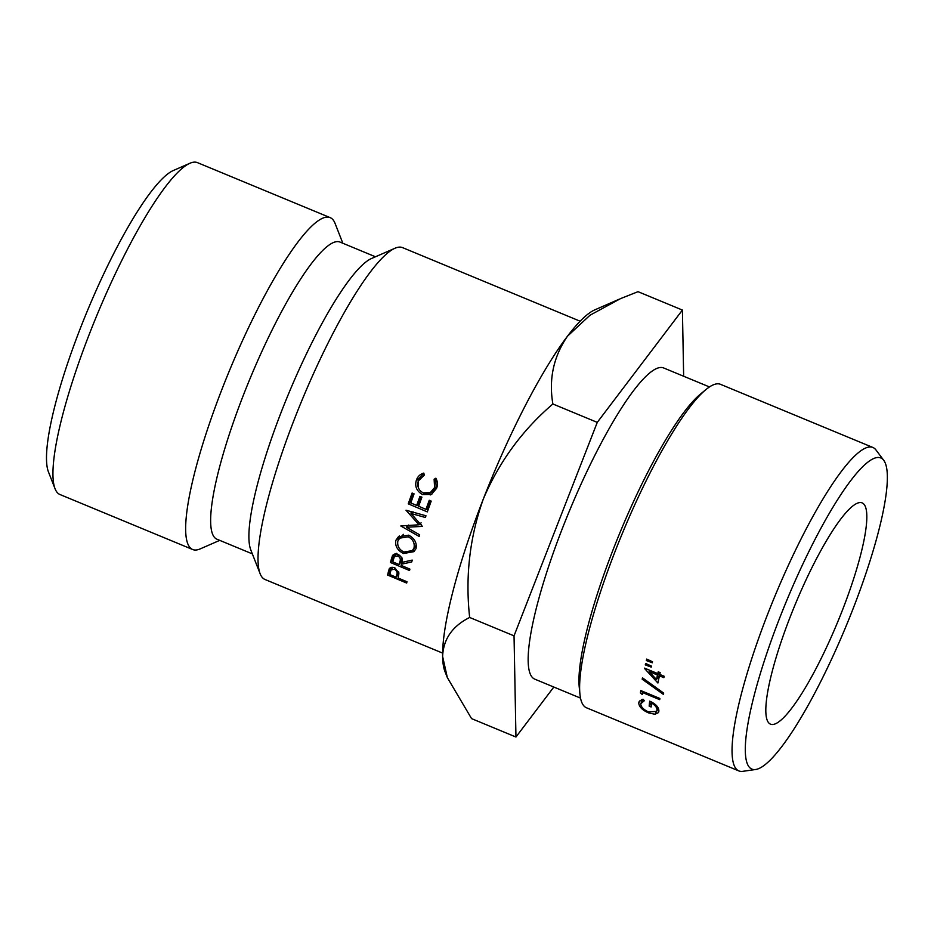 <?xml version="1.0" encoding="UTF-8"?>
<svg xmlns="http://www.w3.org/2000/svg" width="934" height="934" viewBox="0 0 934 934"><rect width="100%" height="100%" fill="white"/><g stroke="black" fill="none" stroke-linecap="round" stroke-linejoin="round"><path stroke-width="1.4" d="M55.048 488.739L48.44 471.88A166.322 31.919 -67.5 0 1 80.382 328.231A166.322 31.919 -67.5 0 1 173.327 170.513L189.917 163.263A179.62 34.476 112.5 0 0 89.536 333.601A179.62 34.476 112.5 0 0 55.048 488.739A179.62 34.476 112.5 0 0 59.951 494.518L192.637 549.507A179.62 34.476 -67.5 0 1 222.234 388.591A179.62 34.476 -67.5 0 1 330.169 217.634A179.62 34.476 -67.5 0 1 335.072 223.413L342.836 243.249M330.169 217.634L197.471 162.644A179.62 34.476 112.5 0 0 189.917 163.263M877.143 457.532A168.412 32.316 112.5 0 0 779.598 618.226A168.412 32.316 112.5 0 0 755.501 769.523A168.412 32.316 112.5 0 0 755.629 769.499A168.412 32.316 112.5 0 0 846.181 625.897A168.412 32.316 112.5 0 0 883.751 460.334A168.412 32.316 112.5 0 0 877.143 457.532M742.927 771.321A175.055 33.601 -67.5 0 1 742.787 771.332A175.055 33.601 -67.5 0 1 742.647 771.356A175.055 33.601 -67.5 0 1 738.852 770.924A175.055 33.601 -67.5 0 1 771.215 605.209A175.055 33.601 -67.5 0 1 869.099 447.036A175.055 33.601 -67.5 0 1 872.893 447.468A175.055 33.601 -67.5 0 1 875.964 449.954L883.751 460.334M579.897 693.845L579.208 686.782A168.412 32.316 -67.5 0 1 620.129 532.228A168.412 32.316 -67.5 0 1 700.535 394.02L706.011 389.513A175.055 33.601 112.5 0 0 622.429 533.174A175.055 33.601 112.5 0 0 579.897 693.845A175.055 33.601 112.5 0 0 586.447 707.762L738.852 770.924M872.893 447.468L720.488 384.318A175.055 33.601 112.5 0 0 716.693 383.874A175.055 33.601 112.5 0 0 706.011 389.513M842.433 610.182A119.75 22.976 -67.5 0 1 770.48 724.154A119.75 22.976 -67.5 0 1 790.211 616.872A119.75 22.976 -67.5 0 1 862.164 502.901A119.75 22.976 -67.5 0 1 842.433 610.182M580.516 698.107L534.715 679.123A168.412 32.316 -67.5 0 1 565.841 519.701A168.412 32.316 -67.5 0 1 659.999 367.541A168.412 32.316 -67.5 0 1 663.654 367.961L709.466 386.945M652.282 662.778L646.34 660.56A175.055 33.601 -67.5 0 1 646.702 659.089L652.539 661.762A175.055 33.601 -67.5 0 0 652.282 662.778M659.439 675.831A175.055 33.601 -67.5 0 0 657.91 683.011L644.472 668.405A175.055 33.601 -67.5 0 1 644.542 668.125L657.793 673.612A175.055 33.601 -67.5 0 1 658.213 671.803L660.175 672.62A175.055 33.601 -67.5 0 0 659.754 674.43L664.179 676.263A175.055 33.601 -67.5 0 0 663.864 677.664L659.439 675.831L660.256 674.64M642.183 679.216L663.444 694.406A175.055 33.601 -67.5 0 1 663.665 693.086L642.464 677.839A175.055 33.601 -67.5 0 0 642.183 679.216L642.884 678.142M642.534 692.538A175.055 33.601 -67.5 0 0 642.253 694.522L640.397 692.958A175.055 33.601 -67.5 0 1 640.747 690.553L659.894 698.48A175.055 33.601 -67.5 0 0 659.719 699.659L642.534 692.538L643.129 691.534M651.231 667.121L645.289 664.891A175.055 33.601 -67.5 0 1 645.627 663.455L651.477 666.117A175.055 33.601 -67.5 0 0 651.231 667.121M651.523 703.045A175.055 33.601 -67.5 0 0 651.126 706.98L649.165 706.162A175.055 33.601 -67.5 0 1 649.679 701.142C655.761 703.897 658.844 707.213 658.914 711.054L658.493 712.584L654.991 714.276L648.488 712.875C642.218 710.05 638.973 706.734 638.763 702.917L639.183 701.469L643.036 699.204L644.332 700.722L640.724 703.769C640.899 706.851 643.468 709.571 648.441 711.918L656.602 711.393L656.952 710.155C657.104 707.668 655.294 705.298 651.523 703.045L651.99 702.228M643.001 699.216L640.724 703.769M442.611 653.099L265.022 579.5A179.62 34.476 -67.5 0 1 260.119 573.721A179.62 34.476 -67.5 0 1 294.619 418.584A179.62 34.476 -67.5 0 1 395 248.246A179.62 34.476 -67.5 0 1 402.554 247.627L580.142 321.214M260.119 573.721L250.779 549.869A160.811 30.857 -67.5 0 1 281.659 410.983A160.811 30.857 -67.5 0 1 371.522 258.496L395 248.246M252.355 553.885L216.91 539.198A160.811 30.857 -67.5 0 1 243.4 395.129A160.811 30.857 -67.5 0 1 340.023 242.081L375.468 256.78M442.611 656.439A199.584 38.306 112.5 0 0 444.946 671.499L447.339 677.594L442.611 656.439C443.346 639.125 452.36 626.13 469.662 617.467C465.167 576.687 469.709 537.237 483.275 499.13A199.584 38.306 112.5 0 0 442.611 656.439M597.27 422.378L552.881 403.99C522.316 430.142 499.118 461.851 483.275 499.13A199.584 38.306 -67.5 0 1 567.463 336.228L589.984 315.237L620.538 298.623L638.027 291.677L682.415 310.065L597.27 422.378L514.039 635.856L515.953 737.019L553.827 687.039M619.02 299.289L594.806 309.866A199.584 38.306 112.5 0 0 567.463 336.228C553.5 356.671 548.643 379.251 552.881 403.99M219.723 540.366L200.203 548.888A179.62 34.476 -67.5 0 1 192.637 549.507M435.863 478.196L434.123 479.259L434.602 487.56L430.294 492.615L423.23 492.86C418.479 490.315 416.868 486.31 418.397 480.847L424.34 475.114L423.791 473.094C420.253 474.098 417.813 476.375 416.471 479.913C414.498 486.135 416.494 491.015 422.46 494.541L431.415 494.436L436.563 488.377C437.918 484.898 437.684 481.512 435.863 478.196M418.619 506.263L421.899 497.168L419.938 496.339L416.669 505.434L410.785 502.947L414.066 493.853L412.104 493.024L408.228 503.835L427.328 511.89L431.204 501.103L429.243 500.274L425.974 509.357L418.619 506.263M411.018 513.478L425.39 517.483L425.974 515.778L406.01 510.221L419.016 524.78L400.803 525.982L419.156 536.431L419.67 534.797L406.442 527.243L422.378 526.391L411.018 513.478L413.015 511.797M411.742 561.941L412.233 560.096L401.83 562.42C402.974 559.419 401.76 556.746 398.176 554.411C395.666 553.465 393.751 553.885 392.432 555.707L390.424 562.49L409.547 570.522L409.898 569.098L401.083 565.385L401.375 564.218L411.742 561.941M403.465 553.523L413.902 551.667L415.992 548.678C417.089 543.028 414.661 538.533 408.73 535.17L398.281 536.922L395.853 540.354C394.872 545.935 397.405 550.324 403.465 553.523L404.562 552.111M398.911 572.986L394.778 567.872C392.338 566.903 390.494 567.207 389.244 568.783L387.552 575.029L406.687 583.061L406.967 581.742L398.141 578.029L398.911 572.986M515.953 737.019L471.565 718.62L447.339 677.594M683.653 376.262L682.415 310.065M514.039 635.856L469.662 617.467M656.952 710.155L658.201 707.914M649.165 706.162L651.5 701.983M658.657 708.999L657.886 709.069M654.991 714.276L656.333 711.79M648.488 712.875L648.908 712.093M642.218 700.617L641.763 699.554M638.763 702.917L640.187 700.348M645.289 664.891L646.141 663.689M640.397 692.958L641.6 690.903M657.793 673.612L658.867 672.071M659.089 677.454L658.377 676.73M649.982 670.379L649.165 671.569L656.485 679.567L659.112 675.632A168.412 32.316 -67.5 0 1 659.789 672.457M659.357 672.282L657.478 675.013L649.165 671.569M656.485 679.567A175.055 33.601 -67.5 0 1 657.478 675.013M646.34 660.56L647.227 659.334M390.949 567.545L390.202 570.978L387.552 575.029M398.094 574.282L398.783 574.573M398.888 572.869L396.179 577.212L389.805 574.527L391.042 569.892L394.463 569.261C396.857 570.732 397.639 572.519 396.787 574.608L396.179 577.212M395.234 568.141L394.463 569.261M399.367 535.847L398.188 537.575L398.129 540.564M398.188 537.575L395.853 540.354M411.719 551.293L415.245 549.822M416.12 545.549L412.338 550.651L403.873 552.006C399.11 549.589 397.102 545.958 397.837 541.101L399.694 538.159L408.228 536.781C412.968 539.28 414.894 542.993 414.007 547.919L412.338 550.651M399.694 538.159L403.453 534.365M409.302 535.591L408.228 536.781M416.342 545.141L414.007 547.919M402.823 562.21L401.375 564.218M394.16 554.271L392.969 558.894L390.424 562.49M400.814 562.186L402.367 562.84M399.892 561.626L402.391 558.193L401.643 561.019L399.122 564.556L392.747 561.883L394.346 556.617L397.767 555.905C400.161 557.435 400.861 559.349 399.892 561.626L399.122 564.556M398.62 554.773L397.767 555.905M410.365 511.435L411.719 512.894M421.094 522.83L419.016 524.78M406.057 525.48L407.411 526.251M408.602 525.048L406.442 527.243M419.144 524.651L421.176 524.569M430.457 500.776L427.854 508.003L425.974 509.357M421.152 496.853L418.549 504.08L416.669 505.434M413.307 493.537L410.119 502.422L408.228 503.835M410.119 502.422L410.867 502.737M416.891 505.271L418.701 506.041M426.196 509.193L428.006 509.964M436.096 478.698L434.123 479.259M435.606 478.979L436.178 487.023L434.602 487.56M436.178 487.023L432.045 491.821L430.294 492.615M423.861 473.34L418.058 479.387L416.471 479.913M418.058 479.387L418.479 488.19M422.962 492.673L424.188 493.619L422.46 494.541M424.188 493.619L431.882 494.133L430.189 494.962M390.809 568.164L388.182 572.122M398.643 571.83L396.787 574.608M393.739 555.812L391.229 559.279M658.353 708.217L656.602 711.393M755.629 769.499L742.787 771.332M391.042 569.892L392.77 567.347M394.346 556.617L396.81 553.313"/></g></svg>
